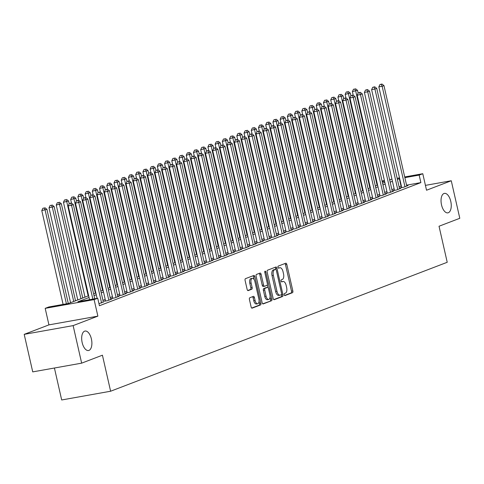 <?xml version="1.0" encoding="UTF-8"?>
<svg xmlns="http://www.w3.org/2000/svg" width="484" height="484" viewBox="0 0 484 484"><rect width="100%" height="100%" fill="white"/><g stroke="black" fill="none" stroke-linecap="round" stroke-linejoin="round"><path stroke-width="0.73" d="M284.205 294.744A1.059 0.526 79.9 0 0 284.888 295.603A1.059 0.526 79.9 0 0 284.937 295.585L292.469 292.699A1.519 0.75 79.9 0 0 292.844 290.957L286.818 264.427A1.519 0.75 79.9 0 0 285.838 263.205A1.519 0.75 79.9 0 0 285.772 263.223L278.239 266.109A1.059 0.526 79.9 0 0 277.979 267.331A1.059 0.526 79.9 0 0 278.663 268.184A1.059 0.526 79.9 0 0 278.711 268.172L279.685 267.803A4.852 2.396 79.9 0 1 279.903 267.737A4.852 2.396 79.9 0 1 283.025 271.645L283.527 273.859A4.852 2.396 79.9 0 1 282.329 279.443L281.355 279.819A1.059 0.526 79.9 0 0 281.089 281.041A1.059 0.526 79.9 0 0 281.773 281.894A1.059 0.526 79.9 0 0 281.821 281.882L282.795 281.507A4.852 2.396 79.9 0 1 283.013 281.446A4.852 2.396 79.9 0 1 286.141 285.354L286.643 287.563A4.852 2.396 79.9 0 1 285.445 293.153L284.465 293.522A1.059 0.526 79.9 0 0 284.205 294.744M91.409 339.012A9.886 4.882 79.9 0 0 85.045 331.05A9.886 4.882 79.9 0 0 82.159 342.557A9.886 4.882 79.9 0 0 88.524 350.519A9.886 4.882 79.9 0 0 91.409 339.012M450.767 201.35A9.886 4.882 79.9 0 0 444.409 193.388A9.886 4.882 79.9 0 0 441.523 204.889A9.886 4.882 79.9 0 0 447.881 212.857A9.886 4.882 79.9 0 0 450.767 201.35M249.804 297.751A1.519 0.75 79.9 0 0 249.429 299.499L251.117 306.941A1.519 0.75 79.9 0 0 252.091 308.163A1.519 0.75 79.9 0 0 252.164 308.145L260.531 304.938A1.519 0.75 79.9 0 0 260.9 303.19L254.874 276.66A1.519 0.75 79.9 0 0 253.9 275.444A1.519 0.75 79.9 0 0 253.834 275.463L245.467 278.663A1.519 0.75 79.9 0 0 245.092 280.411L247.136 289.402A1.519 0.75 79.9 0 0 248.111 290.624A1.519 0.75 79.9 0 0 248.177 290.606L251.759 289.232A1.519 0.75 79.9 0 0 252.134 287.484L251.117 283.031A4.06 2.003 79.9 0 1 252.303 278.306A4.06 2.003 79.9 0 1 254.911 281.573L258.879 299.039A4.06 2.003 79.9 0 1 257.7 303.758A4.06 2.003 79.9 0 1 255.086 300.491L254.427 297.581A1.519 0.75 79.9 0 0 253.453 296.359A1.519 0.75 79.9 0 0 253.38 296.377L249.804 297.751M81.657 363.151L32.73 371.887L24.2 334.353L73.126 325.611L81.657 363.151L102.427 355.195L110.612 391.229L447.222 262.286L439.03 226.246L459.8 218.29L451.269 180.756L426.531 190.23L422.78 173.714L419.168 175.099L420.874 182.607L99.432 305.743L97.726 298.235L94.114 299.62L45.187 308.356L48.799 306.971L68.637 303.432L88.657 295.76M73.126 325.611L97.871 316.137L94.114 299.62M273.17 298.495A1.519 0.75 79.9 0 0 274.144 299.717A1.519 0.75 79.9 0 0 274.21 299.693L282.577 296.492A1.519 0.75 79.9 0 0 282.952 294.744L276.927 268.215A1.519 0.75 79.9 0 0 275.953 266.993A1.519 0.75 79.9 0 0 275.88 267.011L267.513 270.217A1.519 0.75 79.9 0 0 267.144 271.966L273.17 298.495M271.554 300.715L263.187 303.922A1.519 0.75 79.9 0 1 263.121 303.94A1.519 0.75 79.9 0 1 262.147 302.718L256.115 276.189A1.519 0.75 79.9 0 1 256.49 274.44L260.071 273.073A1.519 0.75 79.9 0 1 260.138 273.049A1.519 0.75 79.9 0 1 261.112 274.271L263.562 285.034A1.519 0.75 79.9 0 0 264.536 286.256A1.519 0.75 79.9 0 0 264.603 286.232L266.98 285.324A1.519 0.75 79.9 0 0 267.356 283.576L264.808 272.377A1.059 0.526 79.9 0 1 265.117 271.143A1.059 0.526 79.9 0 1 265.801 271.996L271.929 298.967A1.519 0.75 79.9 0 1 271.554 300.715L262.739 303.819M451.269 180.756L425.43 185.372M401.659 187.332L400.395 187.816L403.698 187.223L408.036 185.566L406.717 185.802M394.436 190.097L393.171 190.581L396.481 189.994L400.812 188.33L399.494 188.566M387.212 192.862L385.948 193.352L389.257 192.759L393.589 191.095L392.27 191.331M379.988 195.633L378.724 196.117L382.033 195.524L386.365 193.866L385.046 194.102M372.765 198.398L371.5 198.882L374.81 198.295L379.141 196.631L377.822 196.867M365.541 201.169L364.277 201.653L367.586 201.06L371.918 199.402L370.599 199.638M358.317 203.933L357.053 204.417L360.362 203.824L364.694 202.167L363.375 202.403M351.094 206.698L349.829 207.182L353.139 206.595L357.47 204.932L356.151 205.168M343.87 209.469L342.605 209.953L345.915 209.36L350.247 207.703L348.928 207.938M336.646 212.234L335.388 212.718L338.691 212.131L343.023 210.467L341.704 210.703M329.429 214.999L328.164 215.483L331.467 214.896L335.799 213.232L334.48 213.468M322.205 217.77L320.94 218.254L324.244 217.661L328.575 216.003L327.257 216.239M314.981 220.535L313.717 221.019L317.02 220.432L321.358 218.768L320.033 219.004M307.757 223.305L306.493 223.789L309.796 223.197L314.134 221.539L312.809 221.775M300.534 226.07L299.269 226.554L302.573 225.961L306.91 224.304L305.586 224.54M293.31 228.835L292.046 229.319L295.349 228.732L299.687 227.069L298.362 227.305M286.086 231.606L284.822 232.09L288.125 231.497L292.463 229.839L291.138 230.075M278.863 234.371L277.598 234.855L280.901 234.262L285.239 232.604L283.92 232.84M271.639 237.136L270.374 237.62L273.678 237.033L278.016 235.369L276.697 235.605M264.415 239.907L263.151 240.391L266.46 239.798L270.792 238.14L269.473 238.376M257.192 242.672L255.927 243.156L259.236 242.569L263.568 240.905L262.249 241.141M249.968 245.442L248.703 245.926L252.013 245.334L256.345 243.676L255.026 243.912M242.744 248.207L241.48 248.691L244.789 248.098L249.121 246.441L247.802 246.677M235.52 250.972L234.256 251.456L237.565 250.869L241.897 249.206L240.578 249.441M228.297 253.743L227.032 254.227L230.342 253.634L234.673 251.976L233.355 252.212M221.073 256.508L219.809 256.992L223.118 256.399L227.45 254.741L226.131 254.977M213.849 259.273L212.591 259.757L215.894 259.17L220.226 257.506L218.907 257.742M206.632 262.044L205.367 262.528L208.671 261.935L213.002 260.277L211.683 260.513M199.408 264.808L198.144 265.293L201.447 264.706L205.779 263.042L204.46 263.278M192.184 267.579L190.92 268.063L194.223 267.471L198.555 265.813L197.236 266.049M184.961 270.344L183.696 270.828L186.999 270.235L191.337 268.578L190.012 268.814M177.737 273.109L176.472 273.593L179.776 273.006L184.114 271.342L182.789 271.578M170.513 275.88L169.249 276.364L172.552 275.771L176.89 274.113L175.565 274.349M163.289 278.645L162.025 279.129L165.328 278.536L169.666 276.878L168.341 277.114M156.066 281.41L154.801 281.894L158.105 281.307L162.442 279.643L161.124 279.879M148.842 284.181L147.578 284.665L150.881 284.072L155.219 282.414L153.9 282.65M141.618 286.945L140.354 287.429L143.663 286.843L147.995 285.179L146.676 285.415M134.395 289.71L133.13 290.2L136.44 289.607L140.771 287.95L139.452 288.18M127.171 292.481L125.907 292.965L129.216 292.372L133.548 290.715L132.229 290.951M119.947 295.246L118.683 295.73L121.992 295.143L126.324 293.479L125.005 293.715M112.724 298.017L111.459 298.501L114.768 297.908L119.1 296.25L117.781 296.486M105.5 300.782L104.235 301.266L107.545 300.673L111.877 299.015L110.558 299.251M98.966 303.686L103.334 302.016M420.874 182.607L406.572 185.16M401.375 186.086L399.112 186.891M394.139 188.79L391.889 189.655M386.916 191.561L384.665 192.42M379.692 194.326L377.441 195.191M372.468 197.091L370.218 197.956M365.245 199.862L362.994 200.721M358.021 202.627L355.77 203.492M350.797 205.391L348.547 206.257M343.573 208.162L341.323 209.021M336.35 210.927L334.099 211.792M329.126 213.698L326.875 214.557M321.908 216.463L319.652 217.328M314.685 219.228L312.428 220.093M307.461 221.999L305.204 222.858M300.237 224.764L297.981 225.629M293.014 227.528L290.757 228.394M285.79 230.299L283.533 231.158M278.566 233.064L276.316 233.929M271.342 235.835L269.092 236.694M264.119 238.6L261.868 239.465M256.895 241.365L254.644 242.23M249.671 244.136L247.421 244.995M242.448 246.9L240.197 247.766M235.224 249.665L232.973 250.531M228 252.436L225.75 253.295M220.777 255.201L218.526 256.066M213.553 257.972L211.302 258.831M206.329 260.737L204.079 261.602M199.112 263.502L196.855 264.367M191.888 266.273L189.631 267.132M184.664 269.037L182.407 269.903M177.44 271.802L175.184 272.667M170.217 274.573L167.96 275.432M162.993 277.338L160.736 278.203M155.769 280.109L153.519 280.968M148.546 282.874L146.295 283.739M141.322 285.639L139.071 286.504M134.098 288.41L131.848 289.269M126.875 291.174L124.624 292.04M119.651 293.939L117.4 294.804M112.427 296.71L110.177 297.569M105.203 299.475L102.953 300.34M54.42 368.015L61.686 399.972L110.612 391.229M97.871 316.137L48.938 324.873L24.2 334.353M48.938 324.873L45.187 308.356M89.05 297.503L77.894 301.78L97.726 298.235M399.669 178.584L397.406 179.382M392.433 181.282L390.183 182.147M385.21 184.053L382.959 184.912M377.986 186.818L375.735 187.683M370.762 189.583L368.512 190.448M363.538 192.354L361.288 193.213M356.315 195.119L354.064 195.984M349.091 197.889L346.84 198.749M341.867 200.654L339.617 201.519M334.644 203.419L332.393 204.284M327.426 206.19L325.169 207.049M320.202 208.955L317.946 209.82M312.979 211.72L310.722 212.585M305.755 214.491L303.498 215.35M298.531 217.256L296.275 218.121M291.308 220.026L289.051 220.886M284.084 222.791L281.833 223.656M276.86 225.556L274.609 226.421M269.636 228.327L267.386 229.186M262.413 231.092L260.162 231.957M255.189 233.857L252.938 234.722M247.965 236.628L245.715 237.487M240.742 239.392L238.491 240.258M233.518 242.163L231.267 243.022M226.294 244.928L224.044 245.793M219.071 247.693L216.82 248.558M211.847 250.464L209.596 251.323M204.629 253.229L202.373 254.094M197.405 255.994L195.149 256.859M190.182 258.765L187.925 259.624M182.958 261.529L180.701 262.395M175.734 264.294L173.478 265.159M168.511 267.065L166.254 267.924M161.287 269.83L159.036 270.695M154.063 272.601L151.813 273.46M146.84 275.366L144.589 276.231M139.616 278.131L137.365 278.996M132.392 280.901L130.142 281.761M125.168 283.666L122.918 284.531M117.945 286.431L115.694 287.296M110.721 289.202L108.47 290.061M103.497 291.967L101.247 292.832M96.274 294.738L94.023 295.597M419.168 175.099L404.866 177.652M382.064 180.986L384.417 180.568M389.614 179.637L391.961 179.219M397.158 178.293L399.512 177.87M404.703 176.944L422.78 173.714M389.783 180.405L390.074 180.296L389.771 180.351M384.58 181.276L382.227 181.7M93.63 293.855L95.88 292.995M100.853 291.09L103.104 290.225M108.077 288.325L110.328 287.46M115.295 285.554L117.552 284.695M122.519 282.789L124.775 281.924M129.742 280.024L131.999 279.159M136.966 277.253L139.223 276.394M144.19 274.488L146.446 273.623M151.413 271.718L153.67 270.858M158.637 268.953L160.888 268.088M165.861 266.188L168.111 265.323M173.084 263.417L175.335 262.558M180.308 260.652L182.559 259.787M187.532 257.887L189.782 257.022M194.756 255.116L197.006 254.257M201.979 252.352L204.23 251.486M209.203 249.581L211.454 248.722M216.427 246.816L218.677 245.951M223.65 244.051L225.901 243.186M230.874 241.28L233.125 240.421M238.098 238.515L240.348 237.65M245.315 235.75L247.572 234.885M252.539 232.979L254.796 232.12M259.763 230.215L262.019 229.349M266.986 227.444L269.243 226.585M274.21 224.679L276.467 223.814M281.434 221.914L283.691 221.049M288.658 219.143L290.908 218.284M295.881 216.378L298.132 215.513M303.105 213.613L305.356 212.748M310.329 210.843L312.579 209.983M317.552 208.078L319.803 207.213M324.776 205.313L327.027 204.448M332 202.542L334.25 201.683M339.224 199.777L341.474 198.912M346.447 197.006L348.698 196.147M353.671 194.241L355.921 193.376M360.895 191.476L363.145 190.611M368.112 188.706L370.369 187.846M375.336 185.941L377.593 185.076M382.56 183.176L384.816 182.311M401.036 186.146L399.33 178.644M281.918 281.664A4.852 2.396 79.9 0 0 281.694 281.682A4.852 2.396 79.9 0 0 281.476 281.742L282.795 281.507M278.802 267.954A4.852 2.396 79.9 0 0 278.578 267.973A4.852 2.396 79.9 0 0 278.361 268.039L279.685 267.803M284.556 295.464L291.15 292.935A1.519 0.75 79.9 0 0 291.519 291.193L285.493 264.663A1.519 0.75 79.9 0 0 284.901 263.556M275.82 269.4L275.602 268.451A1.519 0.75 79.9 0 0 275.009 267.349M273.762 299.596L281.258 296.728A1.519 0.75 79.9 0 0 281.634 294.98L281.531 294.532M281.331 294.726A1.059 0.526 79.9 0 0 281.591 293.504L276.303 270.217A1.059 0.526 79.9 0 0 275.62 269.364A1.059 0.526 79.9 0 0 275.571 269.376L274.543 269.769A4.852 2.396 79.9 0 0 273.345 275.354L276.963 291.271A4.852 2.396 79.9 0 0 280.085 295.179A4.852 2.396 79.9 0 0 280.303 295.119L281.331 294.726M274.343 269.594A1.059 0.526 79.9 0 0 274.295 269.6A1.059 0.526 79.9 0 0 274.247 269.612L275.571 269.376M278.978 295.355A4.852 2.396 79.9 0 1 278.76 295.415A4.852 2.396 79.9 0 1 275.638 291.507L272.026 275.59A4.852 2.396 79.9 0 1 273.218 270.005L274.247 269.612M264.464 286.256L263.278 286.467A1.519 0.75 79.9 0 1 263.211 286.492A1.519 0.75 79.9 0 1 262.237 285.27L259.793 274.507A1.519 0.75 79.9 0 0 259.2 273.406M267.343 284.846L267.954 287.532M270.078 296.886L270.604 299.203L271.929 298.967M266.097 296.196A4.06 2.003 79.9 0 0 268.705 299.463A4.06 2.003 79.9 0 0 269.891 294.744L268.493 288.591A1.519 0.75 79.9 0 0 267.513 287.369A1.519 0.75 79.9 0 0 267.446 287.387L265.075 288.295A1.519 0.75 79.9 0 0 264.7 290.043L266.097 296.196L264.772 296.432A4.06 2.003 79.9 0 0 267.386 299.699L268.705 299.463M266.267 287.599A1.519 0.75 79.9 0 0 266.194 287.605A1.519 0.75 79.9 0 0 266.127 287.623L267.446 287.387M264.772 296.432L263.375 290.279A1.519 0.75 79.9 0 1 263.75 288.531L266.127 287.623M270.229 300.951A1.519 0.75 79.9 0 0 270.604 299.203M257.7 303.758L256.375 303.994A4.06 2.003 79.9 0 1 253.767 300.727L253.102 297.817A1.519 0.75 79.9 0 0 252.509 296.716M252.303 278.306L250.978 278.542A4.06 2.003 79.9 0 0 249.798 283.267L251.117 283.031M247.729 290.509L250.434 289.468A1.519 0.75 79.9 0 0 250.809 287.72L249.798 283.267M254.179 279.643L253.555 276.896A1.519 0.75 79.9 0 0 252.963 275.795M251.71 308.042L259.206 305.174A1.519 0.75 79.9 0 0 259.581 303.426L259.073 301.181M358.136 93.109L357.501 90.32L352.388 91.603L353.205 95.197M354.802 89.032L353.477 89.268L354.802 89.032L355.698 91.01L377.109 185.263M355.522 88.753L357.501 90.32M352.388 91.603L353.477 89.268M404.963 186.739L382.142 86.291L383.951 85.595L406.772 186.05M401.714 187.58L378.839 86.878L382.142 86.291L381.247 84.307L381.973 84.028L379.928 84.543L381.247 84.307M379.928 84.543L378.839 86.878M383.951 85.595L381.973 84.028M350.912 95.874L350.277 93.085L345.165 94.368L345.981 97.968M347.579 91.797L346.254 92.033L347.579 91.797L348.474 93.781L369.885 188.028M348.298 91.518L350.277 93.085M345.165 94.368L346.254 92.033M343.688 98.639L343.053 95.856L337.941 97.139L338.758 100.733M340.355 94.562L339.03 94.803L340.355 94.562L341.25 96.546L362.661 190.799M341.075 94.289L343.053 95.856M337.941 97.139L339.03 94.803M336.465 101.41L335.829 98.621L330.717 99.904L331.534 103.497M333.131 97.332L331.806 97.568L333.131 97.332L334.027 99.317L355.438 193.564M333.851 97.054L335.829 98.621M330.717 99.904L331.806 97.568M329.241 104.175L328.606 101.392L323.494 102.668L324.31 106.268M325.907 100.097L324.589 100.333L325.907 100.097L326.803 102.082L348.214 196.329M326.627 99.819L328.606 101.392M323.494 102.668L324.589 100.333M397.739 189.51L374.918 89.056L376.727 88.366L399.548 188.814M394.49 190.345L371.615 89.649L374.918 89.056L374.029 87.072L374.749 86.799L372.704 87.308L374.029 87.072M372.704 87.308L371.615 89.649M376.727 88.366L374.749 86.799M390.521 192.275L367.695 91.821L369.504 91.131L392.324 191.585M387.267 193.116L364.391 92.414L367.695 91.821L366.805 89.843L367.525 89.564L365.481 90.078L366.805 89.843M365.481 90.078L364.391 92.414M369.504 91.131L367.525 89.564M383.298 195.04L360.471 94.592L362.28 93.896L385.101 194.35M380.043 195.881L357.168 95.179L360.471 94.592L359.582 92.607L360.302 92.329L358.257 92.843L359.582 92.607M358.257 92.843L357.168 95.179M362.28 93.896L360.302 92.329M376.074 197.811L353.247 97.357L355.056 96.667L377.877 197.115M372.825 198.646L349.944 97.95L353.247 97.357L352.358 95.372L353.078 95.1L351.033 95.608L352.358 95.372M351.033 95.608L349.944 97.95M355.056 96.667L353.078 95.1M322.017 106.946L321.382 104.157L316.27 105.439L317.087 109.033M318.684 102.868L317.365 103.104L318.684 102.868L319.579 104.847L340.99 199.099M319.41 102.59L321.382 104.157M316.27 105.439L317.365 103.104M368.85 200.576L346.024 100.121L347.833 99.432L370.653 199.886M365.601 201.417L342.72 100.714L346.024 100.121L345.134 98.143L345.854 97.865L343.809 98.379L345.134 98.143M343.809 98.379L342.72 100.714M347.833 99.432L345.854 97.865M314.794 109.711L314.158 106.922L309.046 108.204L309.863 111.804M311.46 105.633L310.141 105.869L311.46 105.633L312.355 107.617L333.766 201.864M312.186 105.355L314.158 106.922M309.046 108.204L310.141 105.869M361.627 203.341L338.806 102.892L340.609 102.197L363.43 202.651M358.378 204.181L335.497 103.479L338.806 102.892L337.911 100.908L338.631 100.63L336.586 101.144L337.911 100.908M336.586 101.144L335.497 103.479M340.609 102.197L338.631 100.63M307.57 112.476L306.935 109.693L301.828 110.975L302.645 114.569M304.236 108.398L302.917 108.634L304.236 108.398L305.132 110.382L326.543 204.629M304.962 108.126L306.935 109.693M301.828 110.975L302.917 108.634M354.403 206.111L331.582 105.657L333.385 104.968L356.206 205.416M351.154 206.946L328.273 106.25L331.582 105.657L330.687 103.679L331.407 103.401L329.362 103.915L330.687 103.679M329.362 103.915L328.273 106.25M333.385 104.968L331.407 103.401M300.346 115.246L299.717 112.457L294.605 113.74L295.421 117.334M297.013 111.169L295.694 111.405L297.013 111.169L297.908 113.147L319.319 207.4M297.739 110.89L299.717 112.457M294.605 113.74L295.694 111.405M347.179 208.876L324.359 108.428L326.162 107.732L348.982 208.187M343.93 209.717L321.049 109.015L324.359 108.428L323.463 106.444L324.183 106.165L322.138 106.68L323.463 106.444M322.138 106.68L321.049 109.015M326.162 107.732L324.183 106.165M293.123 118.011L292.493 115.222L287.381 116.505L288.198 120.105M289.789 113.934L288.47 114.17L289.789 113.934L290.684 115.918L312.095 210.165M290.515 113.655L292.493 115.222M287.381 116.505L288.47 114.17M285.899 120.776L285.27 117.993L280.157 119.276L280.974 122.869M282.565 116.698L281.246 116.934L282.565 116.698L283.461 118.683L304.872 212.936M283.291 116.426L285.27 117.993M280.157 119.276L281.246 116.934M278.675 123.547L278.046 120.758L272.934 122.041L273.75 125.634M275.348 119.469L274.023 119.705L275.348 119.469L276.237 121.448L297.654 215.701M276.068 119.191L278.046 120.758M272.934 122.041L274.023 119.705M271.451 126.312L270.822 123.529L265.71 124.805L266.527 128.405M268.124 122.234L266.799 122.47L268.124 122.234L269.013 124.219L290.43 218.466M268.844 121.956L270.822 123.529M265.71 124.805L266.799 122.47M264.228 129.083L263.599 126.294L258.486 127.576L259.303 131.17M260.9 125.005L259.575 125.241L260.9 125.005L261.79 126.983L283.207 221.236M261.62 124.727L263.599 126.294M258.486 127.576L259.575 125.241M257.01 131.848L256.375 129.059L251.263 130.341L252.079 133.941M253.677 127.77L252.352 128.006L253.677 127.77L254.566 129.754L275.983 224.001M254.396 127.492L256.375 129.059M251.263 130.341L252.352 128.006M249.786 134.612L249.151 131.829L244.039 133.112L244.856 136.706M246.453 130.535L245.128 130.771L246.453 130.535L247.342 132.519L268.759 226.766M247.173 130.263L249.151 131.829M244.039 133.112L245.128 130.771M242.563 137.383L241.927 134.594L236.815 135.877L237.632 139.471M239.229 133.306L237.904 133.542L239.229 133.306L240.118 135.284L261.535 229.537M239.949 133.027L241.927 134.594M236.815 135.877L237.904 133.542M235.339 140.148L234.704 137.359L229.591 138.642L230.408 142.242M232.005 136.071L230.68 136.306L232.005 136.071L232.901 138.055L254.312 232.302M232.725 135.792L234.704 137.359M229.591 138.642L230.68 136.306M228.115 142.913L227.48 140.13L222.368 141.413L223.184 145.006M224.782 138.835L223.457 139.071L224.782 138.835L225.677 140.82L247.088 235.073M225.502 138.563L227.48 140.13M222.368 141.413L223.457 139.071M220.892 145.684L220.256 142.895L215.144 144.178L215.961 147.771M217.558 141.606L216.233 141.842L217.558 141.606L218.453 143.585L239.864 237.838M218.278 141.328L220.256 142.895M215.144 144.178L216.233 141.842M213.668 148.449L213.033 145.66L207.92 146.942L208.737 150.542M210.334 144.371L209.009 144.607L210.334 144.371L211.23 146.356L232.641 240.602M211.054 144.093L213.033 145.66M207.92 146.942L209.009 144.607M339.956 211.641L317.135 111.193L318.938 110.503L341.758 210.951M336.707 212.482L313.826 111.786L317.135 111.193L316.24 109.209L316.959 108.936L314.915 109.445L316.24 109.209M314.915 109.445L313.826 111.786M318.938 110.503L316.959 108.936M332.732 214.412L309.911 113.958L311.714 113.268L334.535 213.722M329.483 215.253L306.602 114.551L309.911 113.958L309.016 111.979L309.736 111.701L307.691 112.215L309.016 111.979M307.691 112.215L306.602 114.551M311.714 113.268L309.736 111.701M325.508 217.177L302.688 116.729L304.49 116.033L327.317 216.487M322.259 218.018L299.378 117.316L302.688 116.729L301.792 114.744L302.518 114.466L300.473 114.98L301.792 114.744M300.473 114.98L299.378 117.316M304.49 116.033L302.518 114.466M318.284 219.948L295.464 119.494L297.267 118.804L320.093 219.252M315.036 220.783L292.154 120.086L295.464 119.494L294.568 117.509L295.294 117.237L293.25 117.745L294.568 117.509M293.25 117.745L292.154 120.086M297.267 118.804L295.294 117.237M311.061 222.713L288.24 122.258L290.043 121.569L312.87 222.023M307.812 223.554L284.931 122.851L288.24 122.258L287.345 120.28L288.071 120.002L286.026 120.516L287.345 120.28M286.026 120.516L284.931 122.851M290.043 121.569L288.071 120.002M303.837 225.477L281.016 125.029L282.819 124.334L305.646 224.788M300.588 226.318L277.713 125.616L281.016 125.029L280.121 123.045L280.847 122.767L278.802 123.281L280.121 123.045M278.802 123.281L277.713 125.616M282.819 124.334L280.847 122.767M296.613 228.248L273.793 127.794L275.602 127.104L298.422 227.553M293.364 229.083L270.489 128.387L273.793 127.794L272.897 125.81L273.623 125.537L271.578 126.052L272.897 125.81M271.578 126.052L270.489 128.387M275.602 127.104L273.623 125.537M289.39 231.013L266.569 130.565L268.378 129.869L291.199 230.323M286.141 231.854L263.266 131.152L266.569 130.565L265.674 128.581L266.4 128.302L264.355 128.817L265.674 128.581M264.355 128.817L263.266 131.152M268.378 129.869L266.4 128.302M282.166 233.778L259.345 133.33L261.154 132.64L283.975 233.088M278.917 234.619L256.042 133.923L259.345 133.33L258.45 131.345L259.176 131.073L257.131 131.581L258.45 131.345M257.131 131.581L256.042 133.923M261.154 132.64L259.176 131.073M274.942 236.549L252.122 136.095L253.931 135.405L276.751 235.853M271.693 237.384L248.818 136.688L252.122 136.095L251.232 134.116L251.952 133.838L249.907 134.352L251.232 134.116M249.907 134.352L248.818 136.688M253.931 135.405L251.952 133.838M267.719 239.314L244.898 138.866L246.707 138.17L269.527 238.624M264.47 240.155L241.595 139.452L244.898 138.866L244.009 136.881L244.729 136.603L242.684 137.117L244.009 136.881M242.684 137.117L241.595 139.452M246.707 138.17L244.729 136.603M260.501 242.085L237.674 141.63L239.483 140.941L262.304 241.389M257.246 242.92L234.371 142.223L237.674 141.63L236.785 139.646L237.505 139.374L235.46 139.882L236.785 139.646M235.46 139.882L234.371 142.223M239.483 140.941L237.505 139.374M206.444 151.22L205.809 148.431L200.697 149.713L201.513 153.307M203.111 147.142L201.792 147.378L203.111 147.142L204.006 149.12L225.417 243.373M203.831 146.864L205.809 148.431M200.697 149.713L201.792 147.378M199.22 153.985L198.585 151.196L193.473 152.478L194.29 156.078M195.887 149.907L194.568 150.143L195.887 149.907L196.782 151.891L218.193 246.138M196.613 149.629L198.585 151.196M193.473 152.478L194.568 150.143M191.997 156.749L191.362 153.966L186.249 155.249L187.066 158.843M188.663 152.672L187.344 152.908L188.663 152.672L189.559 154.656L210.97 248.903M189.389 152.399L191.362 153.966M186.249 155.249L187.344 152.908M184.773 159.52L184.138 156.731L179.026 158.014L179.848 161.608M181.439 155.443L180.121 155.679L181.439 155.443L182.335 157.421L203.746 251.674M182.166 155.164L184.138 156.731M179.026 158.014L180.121 155.679M253.277 244.85L230.451 144.395L232.259 143.706L255.08 244.16M250.022 245.691L227.147 144.988L230.451 144.395L229.561 142.417L230.281 142.139L228.236 142.653L229.561 142.417M228.236 142.653L227.147 144.988M232.259 143.706L230.281 142.139M246.053 247.614L223.227 147.166L225.036 146.47L247.856 246.925M242.805 248.455L219.924 147.753L223.227 147.166L222.338 145.182L223.057 144.904L221.013 145.418L222.338 145.182M221.013 145.418L219.924 147.753M225.036 146.47L223.057 144.904M238.83 250.385L216.003 149.931L217.812 149.241L240.633 249.69M235.581 251.22L212.7 150.524L216.003 149.931L215.114 147.947L215.834 147.674L213.789 148.189L215.114 147.947M213.789 148.189L212.7 150.524M217.812 149.241L215.834 147.674M231.606 253.15L208.786 152.702L210.588 152.006L233.409 252.46M228.357 253.991L205.476 153.289L208.786 152.702L207.89 150.718L208.61 150.439L206.565 150.954L207.89 150.718M206.565 150.954L205.476 153.289M210.588 152.006L208.61 150.439M177.549 162.285L176.914 159.496L171.808 160.779L172.625 164.379M174.216 158.207L172.897 158.443L174.216 158.207L175.111 160.192L196.522 254.439M174.942 157.929L176.914 159.496M171.808 160.779L172.897 158.443M224.382 255.915L201.562 155.467L203.365 154.777L226.185 255.225M221.134 256.756L198.252 156.054L201.562 155.467L200.666 153.482L201.386 153.204L199.341 153.718L200.666 153.482M199.341 153.718L198.252 156.054M203.365 154.777L201.386 153.204M170.326 165.05L169.696 162.267L164.584 163.55L165.401 167.143M166.992 160.972L165.673 161.208L166.992 160.972L167.887 162.957L189.298 257.21M167.718 160.7L169.696 162.267M164.584 163.55L165.673 161.208M217.159 258.686L194.338 158.232L196.141 157.542L218.962 257.99M213.91 259.521L191.029 158.825L194.338 158.232L193.443 156.253L194.163 155.975L192.118 156.489L193.443 156.253M192.118 156.489L191.029 158.825M196.141 157.542L194.163 155.975M163.102 167.821L162.473 165.032L157.361 166.314L158.177 169.908M159.768 163.743L158.449 163.979L159.768 163.743L160.664 165.722L182.075 259.975M160.494 163.465L162.473 165.032M157.361 166.314L158.449 163.979M209.935 261.451L187.114 161.003L188.917 160.307L211.738 260.761M206.686 262.292L183.805 161.589L187.114 161.003L186.219 159.018L186.939 158.74L184.894 159.254L186.219 159.018M184.894 159.254L183.805 161.589M188.917 160.307L186.939 158.74M155.878 170.586L155.249 167.797L150.137 169.079L150.954 172.679M152.545 166.508L151.226 166.744L152.545 166.508L153.44 168.493L174.857 262.739M153.271 166.23L155.249 167.797M150.137 169.079L151.226 166.744M202.711 264.222L179.891 163.767L181.694 163.078L204.514 263.526M199.462 265.057L176.581 164.36L179.891 163.767L178.995 161.783L179.715 161.511L177.676 162.019L178.995 161.783M177.676 162.019L176.581 164.36M181.694 163.078L179.715 161.511M148.655 173.351L148.025 170.568L142.913 171.85L143.73 175.444M145.327 169.279L144.002 169.515L145.327 169.279L146.216 171.257L167.633 265.51M146.047 169.001L148.025 170.568M142.913 171.85L144.002 169.515M195.488 266.986L172.667 166.532L174.47 165.843L197.297 266.297M192.239 267.827L169.358 167.125L172.667 166.532L171.772 164.554L172.498 164.276L170.453 164.79L171.772 164.554M170.453 164.79L169.358 167.125M174.47 165.843L172.498 164.276M141.431 176.122L140.802 173.332L135.689 174.615L136.506 178.215M138.103 172.044L136.778 172.28L138.103 172.044L138.993 174.028L160.41 268.275M138.823 171.766L140.802 173.332M135.689 174.615L136.778 172.28M188.264 269.751L165.443 169.303L167.246 168.607L190.073 269.062M185.015 270.592L162.134 169.89L165.443 169.303L164.548 167.319L165.274 167.041L163.229 167.555L164.548 167.319M163.229 167.555L162.134 169.89M167.246 168.607L165.274 167.041M134.207 178.886L133.578 176.103L128.466 177.386L129.282 180.98M130.88 174.809L129.555 175.045L130.88 174.809L131.769 176.793L153.186 271.04M131.6 174.536L133.578 176.103M128.466 177.386L129.555 175.045M181.04 272.522L158.22 172.068L160.023 171.378L182.849 271.827M177.791 273.357L154.916 172.661L158.22 172.068L157.324 170.084L158.05 169.811L156.005 170.32L157.324 170.084M156.005 170.32L154.916 172.661M160.023 171.378L158.05 169.811M126.99 181.657L126.354 178.868L121.242 180.151L122.059 183.745M123.656 177.58L122.331 177.816L123.656 177.58L124.545 179.558L145.962 273.811M124.376 177.301L126.354 178.868M121.242 180.151L122.331 177.816M173.816 275.287L150.996 174.833L152.799 174.143L175.625 274.597M170.568 276.128L147.693 175.426L150.996 174.833L150.1 172.855L150.827 172.576L148.782 173.091L150.1 172.855M148.782 173.091L147.693 175.426M152.799 174.143L150.827 172.576M119.766 184.422L119.131 181.633L114.018 182.916L114.835 186.515M116.432 180.344L115.107 180.58L116.432 180.344L117.322 182.329L138.739 276.576M117.152 180.066L119.131 181.633M114.018 182.916L115.107 180.58M166.593 278.052L143.772 177.604L145.581 176.914L168.402 277.362M163.344 278.893L140.469 178.191L143.772 177.604L142.877 175.619L143.603 175.341L141.558 175.855L142.877 175.619M141.558 175.855L140.469 178.191M145.581 176.914L143.603 175.341M112.542 187.187L111.907 184.404L106.795 185.687L107.611 189.28M109.209 183.109L107.884 183.345L109.209 183.109L110.104 185.094L131.515 279.347M109.928 182.837L111.907 184.404M106.795 185.687L107.884 183.345M159.369 280.823L136.548 180.369L138.357 179.679L161.178 280.127M156.12 281.658L133.245 180.962L136.548 180.369L135.653 178.39L136.379 178.112L134.334 178.626L135.653 178.39M134.334 178.626L133.245 180.962M138.357 179.679L136.379 178.112M105.318 189.958L104.683 187.169L99.571 188.451L100.388 192.045M101.985 185.88L100.66 186.116L101.985 185.88L102.88 187.859L124.291 282.111M102.705 185.602L104.683 187.169M99.571 188.451L100.66 186.116M152.145 283.588L129.325 183.14L131.134 182.444L153.954 282.898M148.897 284.429L126.022 183.726L129.325 183.14L128.429 181.155L129.155 180.877L127.11 181.391L128.429 181.155M127.11 181.391L126.022 183.726M131.134 182.444L129.155 180.877M98.095 192.723L97.459 189.934L92.347 191.216L93.164 194.816M94.761 188.645L93.436 188.881L94.761 188.645L95.657 190.629L117.067 284.876M95.481 188.367L97.459 189.934M92.347 191.216L93.436 188.881M144.922 286.359L122.101 185.904L123.91 185.215L146.731 285.663M141.673 287.193L118.798 186.497L122.101 185.904L121.212 183.92L121.932 183.648L119.887 184.156L121.212 183.92M119.887 184.156L118.798 186.497M123.91 185.215L121.932 183.648M90.871 195.488L90.236 192.705L85.123 193.987L85.94 197.581M87.537 191.41L86.212 191.652L87.537 191.41L88.433 193.394L109.844 287.647M88.257 191.138L90.236 192.705M85.123 193.987L86.212 191.652M137.704 289.123L114.877 188.669L116.686 187.98L139.507 288.434M134.449 289.964L111.574 189.262L114.877 188.669L113.988 186.691L114.708 186.413L112.663 186.927L113.988 186.691M112.663 186.927L111.574 189.262M116.686 187.98L114.708 186.413M83.647 198.258L83.012 195.469L77.9 196.752L78.717 200.346M80.314 194.181L78.989 194.417L80.314 194.181L81.209 196.165L102.62 290.412M81.034 193.903L83.012 195.469M77.9 196.752L78.989 194.417M130.48 291.888L107.654 191.44L109.463 190.744L132.283 291.199M127.225 292.729L104.35 192.027L107.654 191.44L106.764 189.456L107.484 189.177L105.439 189.692L106.764 189.456M105.439 189.692L104.35 192.027M109.463 190.744L107.484 189.177M76.424 201.023L75.788 198.24L70.676 199.517L71.493 203.117M73.09 196.946L71.771 197.182L73.09 196.946L73.985 198.93L95.396 293.177M73.816 196.667L75.788 198.24M70.676 199.517L71.771 197.182M123.257 294.659L100.43 194.205L102.239 193.515L125.06 293.963M120.008 295.494L97.127 194.798L100.43 194.205L99.541 192.221L100.261 191.948L98.216 192.457L99.541 192.221M98.216 192.457L97.127 194.798M102.239 193.515L100.261 191.948M69.2 203.794L68.565 201.005L63.452 202.288L85.009 297.158M65.866 199.717L64.547 199.952L65.866 199.717L66.762 201.695L88.173 295.948M66.592 199.438L68.565 201.005M63.452 202.288L64.547 199.952M116.033 297.424L93.206 196.97L95.015 196.28L117.836 296.734M112.784 298.265L89.903 197.563L93.206 196.97L92.317 194.992L93.037 194.713L90.992 195.227L92.317 194.992M90.992 195.227L89.903 197.563M95.015 196.28L93.037 194.713M82.758 298.023L61.341 203.77L56.229 205.053L77.785 299.923M58.643 202.481L57.324 202.717L58.643 202.481L59.538 204.466L80.949 298.713M59.369 202.203L61.341 203.77M56.229 205.053L57.324 202.717M108.809 300.189L85.989 199.741L87.792 199.045L110.612 299.499M105.56 301.03L82.679 200.328L85.989 199.741L85.093 197.756L85.813 197.478L83.768 197.992L85.093 197.756M83.768 197.992L82.679 200.328M87.792 199.045L85.813 197.478M75.534 300.788L54.117 206.541L49.011 207.824L70.561 302.694M51.419 205.246L50.1 205.482L51.419 205.246L52.314 207.231L73.725 301.478M52.145 204.974L54.117 206.541M49.011 207.824L50.1 205.482M101.586 302.96L78.765 202.506L80.568 201.816L103.388 302.264M97.096 298.35L75.456 203.099L78.765 202.506L77.87 200.527L78.59 200.249L76.545 200.763L77.87 200.527M76.545 200.763L75.456 203.099M80.568 201.816L78.59 200.249M68.292 303.492L46.9 209.306L41.787 210.588L63.101 304.418M44.195 208.017L42.876 208.253L44.195 208.017L45.091 209.996L66.411 303.831M44.921 207.739L46.9 209.306M41.787 210.588L42.876 208.253M92.855 299.106L71.541 205.276L73.344 204.581L94.743 298.767M89.552 299.693L68.232 205.863L71.541 205.276L70.646 203.292L71.366 203.014L69.321 203.528L70.646 203.292M69.321 203.528L68.232 205.863M73.344 204.581L71.366 203.014M285.493 264.663L286.818 264.427M291.519 291.193L292.844 290.957M291.15 292.935L292.469 292.699M275.602 268.451L276.927 268.215M281.634 294.98L282.952 294.744M281.258 296.728L282.577 296.492M273.218 270.005L274.543 269.769M272.026 275.59L273.345 275.354M275.638 291.507L276.963 291.271M259.793 274.507L261.112 274.271M262.237 285.27L263.562 285.034M264.772 272.183L265.801 271.996M263.75 288.531L265.075 288.295M263.375 290.279L264.7 290.043M253.102 297.817L254.427 297.581M253.767 300.727L255.086 300.491M250.809 287.72L252.134 287.484M250.434 289.468L251.759 289.232M253.555 276.896L254.874 276.66M259.581 303.426L260.9 303.19M259.206 305.174L260.531 304.938M281.694 281.682L283.013 281.446M278.578 267.973L279.903 267.737M274.295 269.6L275.62 269.364M278.76 295.415L280.085 295.179M263.211 286.492L264.536 286.256M266.194 287.605L267.513 287.369"/></g></svg>
